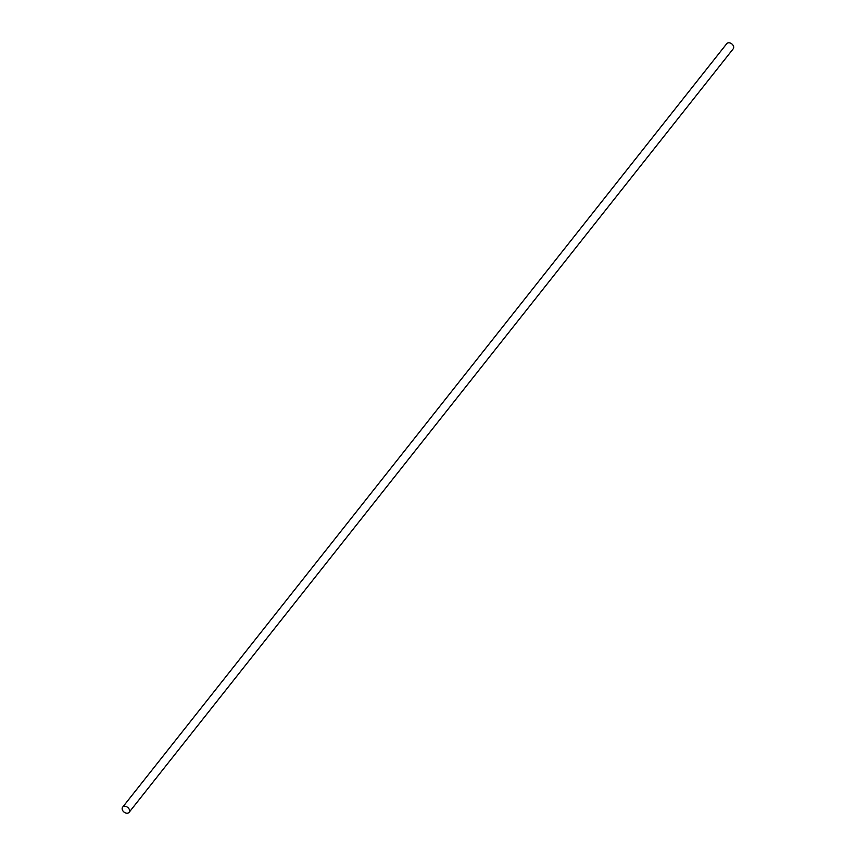 <?xml version="1.0" encoding="UTF-8"?>
<svg xmlns="http://www.w3.org/2000/svg" width="856" height="856" viewBox="0 0 856 856"><rect width="100%" height="100%" fill="white"/><g stroke="black" fill="none" stroke-linecap="round" stroke-linejoin="round"><path stroke-width="1.28" d="M124.313 806.309A4.141 2.975 38.4 0 1 128.625 808.321A4.141 2.975 38.4 0 1 129.117 812.323A4.141 2.975 38.4 0 1 127.437 813.2A4.141 2.975 38.4 0 1 123.125 811.188A4.141 2.975 38.4 0 1 122.633 807.187A4.141 2.975 38.4 0 1 124.313 806.309M129.117 812.323L733.218 48.813A4.141 2.975 -141.6 0 0 733.367 45.839A4.141 2.975 -141.6 0 0 728.413 42.8A4.141 2.975 -141.6 0 0 726.733 43.677L122.633 807.187"/></g></svg>
